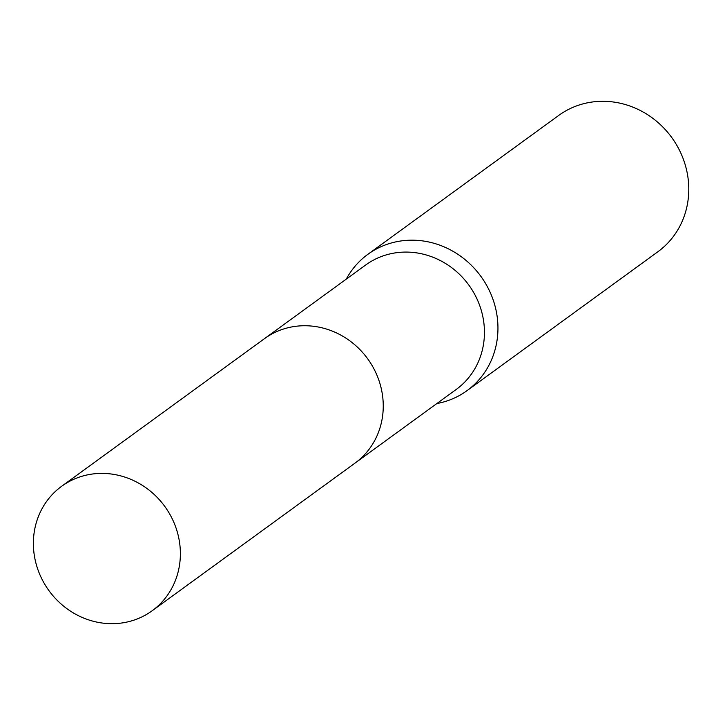 <?xml version="1.0" encoding="UTF-8"?>
<svg xmlns="http://www.w3.org/2000/svg" width="725" height="725" viewBox="0 0 725 725"><rect width="100%" height="100%" fill="white"/><g stroke="black" fill="none" stroke-linecap="round" stroke-linejoin="round"><path stroke-width="1.09" d="M355.893 462.478L456.243 389.434A76.95 71.594 -126 0 0 484.418 330.228A76.95 71.594 -126 0 0 442.214 261.562A76.95 71.594 -126 0 0 365.681 265.006L265.323 338.04M436.849 403.544A84.29 78.427 -126 0 0 467.054 390.639A84.29 78.427 -126 0 0 497.921 325.788A84.29 78.427 -126 0 0 451.684 250.569A84.29 78.427 -126 0 0 367.847 254.339A84.29 78.427 -126 0 0 346.287 279.116M467.054 390.639L657.883 251.756A84.29 78.427 -126 0 0 688.75 186.896A84.29 78.427 -126 0 0 642.513 111.677A84.29 78.427 -126 0 0 558.676 115.456L367.847 254.339M104.781 473.452A76.959 71.603 -126 0 0 61.598 486.321A76.959 71.603 -126 0 0 37.736 569.134A76.959 71.603 -126 0 0 108.977 623.627A76.959 71.603 -126 0 0 152.168 610.758A76.959 71.603 -126 0 0 176.021 527.945A76.959 71.603 -126 0 0 104.781 473.452M152.168 610.758L355.042 463.103A76.959 71.603 -126 0 0 378.894 380.29A76.959 71.603 -126 0 0 307.654 325.797A76.959 71.603 -126 0 0 264.462 338.666L61.598 486.321"/></g></svg>
